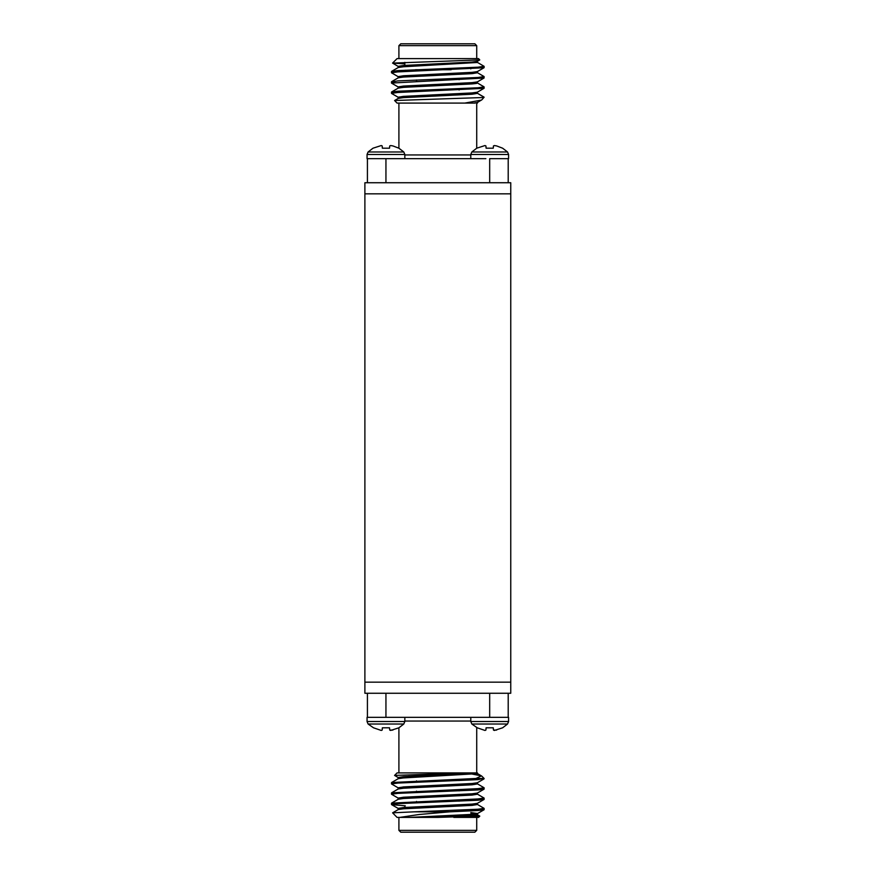 <?xml version="1.0" encoding="UTF-8"?>
<svg xmlns="http://www.w3.org/2000/svg" width="876" height="876" viewBox="0 0 876 876"><rect width="100%" height="100%" fill="white"/><g stroke="black" fill="none" stroke-linecap="round" stroke-linejoin="round"><path stroke-width="1.31" d="M510.752 693.266L364.887 693.266L364.887 682.152L510.752 682.152L510.752 693.266M510.752 193.848L364.887 193.848L364.887 182.734L510.752 182.734L510.752 682.152M364.887 193.848L364.887 682.152M510.752 345.374L510.752 530.626M508.584 154.472L507.532 151.975L471.835 151.975L470.784 154.472L508.584 154.472L508.584 158.655L489.684 158.655L508.211 158.655L497.645 158.666L508.211 158.655L508.211 182.734M367.055 154.472L368.095 151.975L403.792 151.975L404.843 154.472L367.055 154.472L367.055 158.655L485.873 158.666M477.354 62.59L477.442 61.189L479.763 59.918L392.579 63.105L397.058 58.615L478.57 58.615L479.73 59.929M484.034 76.519L477.332 72.642L484.121 76.628L477.924 77.493L397.704 80.921L391.703 81.939M392.393 82.114L394.879 82.421L391.506 81.775L394.879 82.421L391.506 81.775L391.506 83.067L398.295 87.052L391.594 83.176M480.749 77.274L484.121 77.92L483.924 76.792M398.295 66.466L392.579 63.105L404.843 63.893M484.034 97.105L477.332 93.228L484.1 97.269M476.643 83.406L472.131 83.921M485.906 145.92L486.103 148.197L485.906 145.92L484.954 145.558L485.906 145.92M493.265 148.197L493.462 145.92L494.414 145.558L493.462 145.92L493.265 148.197L486.103 148.197M494.414 145.558L496.604 145.92L494.414 145.558M507.532 151.975L502.627 148.197L496.604 145.92M484.954 145.558L476.741 148.197L471.835 151.975M367.416 182.734L367.416 158.655L389.754 158.666M382.166 145.92L382.363 148.197L382.166 145.92L381.224 145.558L382.166 145.92M389.524 148.197L389.721 145.92L390.674 145.558L389.721 145.92L389.524 148.197L382.363 148.197M390.674 145.558L392.875 145.92L390.674 145.558M403.792 151.975L398.887 148.197L392.875 145.92M381.224 145.558L373.001 148.197L368.095 151.975M477.332 61.32L479.763 59.918L477.332 61.32L472.131 62.054L403.497 65.481L398.186 66.335L398.186 67.627M480.749 66.981L484.034 67.737L477.332 71.613L472.131 72.347L403.497 75.774L398.186 76.628L398.186 77.92M484.121 76.628L484.034 78.03L477.332 81.906L472.131 82.629L403.497 86.067L398.186 86.921L398.186 88.213M480.749 87.567L484.034 88.323L477.332 92.199L472.131 92.922L403.497 96.36L398.186 97.214L398.186 98.495M481.811 99.831L477.332 102.492L473.774 103.083L397.058 103.083L394.594 100.51L483.366 97.521M481.439 100.105L464.86 103.083M477.332 71.613L484.034 67.737L477.332 71.613L484.034 67.737L397.704 71.909L391.506 72.774L398.295 76.759M477.332 81.906L484.034 78.03L391.506 83.067L391.506 81.775M484.034 88.323L477.332 92.199L484.034 88.323L397.704 92.495L391.506 93.36L398.295 97.346L391.594 93.458M474.551 61.835L477.332 62.349L484.121 66.335L477.924 67.2L397.704 70.627L391.594 71.372L394.879 72.128M484.034 86.812L477.332 82.935L484.121 86.921L477.924 87.775L397.704 91.213L391.594 91.958L394.879 92.714M477.442 62.481L403.497 66.762L398.295 67.496L391.594 71.372M477.442 71.482L477.442 72.774L472.131 73.628L403.497 77.055L398.295 77.789L391.594 81.665L398.295 77.789M477.442 81.775L477.442 83.067L472.131 83.921L403.497 87.348L398.295 88.082L391.594 91.958M477.442 92.068L477.442 93.349L472.131 94.214L403.497 97.641L398.295 98.375L394.594 100.51M399.96 58.615L404.318 58.615M475.219 103.083L473.774 103.083M476.719 45.651L398.909 45.651L400.77 43.8L474.869 43.8L476.719 45.651L476.719 58.615M451.129 69.73L415.465 69.73M508.211 693.266L508.211 717.345L377.983 717.345M508.211 717.345L485.873 717.335M477.245 727.803L484.954 730.442L485.906 730.08L486.103 727.803L493.265 727.803L493.462 730.08L494.414 730.442L502.627 727.803L507.532 724.025L471.835 724.025L477.245 727.803M496.604 730.08L493.462 730.08L493.265 727.803M484.954 730.442L485.906 730.08L486.103 727.803M507.532 724.025L508.584 721.528L470.784 721.528L471.835 724.025M508.584 717.345L508.584 721.528M493.462 730.08L494.414 730.442M389.754 717.335L367.416 717.345L367.416 693.266M373.505 727.803L381.224 730.442L382.166 730.08L382.363 727.803L389.524 727.803L389.721 730.08L390.674 730.442L398.887 727.803L403.792 724.025L368.095 724.025L373.505 727.803M392.875 730.08L389.721 730.08L389.524 727.803M381.224 730.442L382.166 730.08L382.363 727.803M403.792 724.025L404.843 721.528L367.055 721.528L368.095 724.025M367.055 717.345L367.055 721.528M389.721 730.08L390.674 730.442M422.845 817.385L397.058 817.385L392.601 812.829L414.26 811.822L449.749 811.822L419.177 814.494L399.96 817.385L437.814 817.385L472.131 815.665L477.442 814.811L477.442 813.519L470.784 812.567M474.551 814.165L470.784 813.848M392.601 812.829L398.295 809.533L403.497 808.8L472.131 805.372L477.442 804.518L477.442 803.226M394.879 803.872L391.594 803.117L398.295 799.24L403.497 798.507L472.131 795.08L477.442 794.225L477.442 792.933M394.879 793.579L391.594 792.824L398.295 788.947L403.497 788.225L472.131 784.787L477.442 783.932L477.442 782.651M394.879 783.286L391.594 782.542L398.295 778.654L403.497 777.932L477.442 773.639L476.719 772.917L476.719 727.792M391.594 782.542L475.964 778.479L481.439 775.895L468.978 773.431M414.26 811.822L477.924 809.238L484.121 808.373L477.332 804.387M391.594 803.117L477.924 798.945L484.121 798.08L477.332 794.094M391.594 792.824L477.924 788.652L484.121 787.787L477.332 783.801M437.814 817.385L479.73 816.071M449.749 811.822L477.924 810.519L484.034 809.774L480.749 809.019M405.303 805.8L391.594 804.628L397.704 803.653L477.924 800.226L484.034 799.481L480.749 798.726M398.295 798.211L391.506 794.225L397.704 793.371L477.924 789.933L484.034 789.188L480.749 788.433M398.295 787.918L391.506 783.932L397.704 783.078L477.924 779.64L483.366 778.479M394.572 775.413L397.058 772.917L467.565 772.917L394.572 775.413L398.295 777.625M408.796 776.289L416.516 776.519M467.565 772.917L477.442 772.917M410.056 817.385L472.131 814.373L477.442 813.519M398.186 809.665L398.186 808.373L403.497 807.519L472.131 804.091L477.332 803.358L484.034 799.481M398.186 799.372L398.186 798.08L403.497 797.226L472.131 793.798L477.332 793.065L484.034 789.188M398.186 789.079L398.186 787.787L403.497 786.933L472.131 783.505L477.332 782.772L484.034 778.895M398.186 778.786L398.186 777.505L403.497 776.64L475.219 772.917M437.814 830.349L476.719 830.349L474.869 832.2L400.77 832.2L398.909 830.349L437.814 830.349M420.502 802.558L408.008 803.095M481.811 776.158L484.121 778.479L475.964 778.479M479.774 816.18L478.57 817.385L453.79 817.385M489.684 182.734L489.684 158.655M385.944 158.655L385.944 182.734M404.843 154.953L470.784 154.953M489.684 717.345L489.684 693.266M385.944 693.266L385.944 717.345M470.784 721.047L404.843 721.047M391.506 71.482L391.506 72.774L391.506 71.482M391.506 92.068L391.506 93.349L391.506 92.068M484.121 66.335L484.121 67.627L484.121 66.335M484.121 86.921L484.121 88.213L484.121 86.921M484.121 97.214L481.811 99.842M459.112 89.998L459.112 88.717M459.112 79.705L459.112 78.424M416.516 91.564L416.516 90.272M416.516 81.271L416.516 79.979M470.784 154.472L470.784 158.655M404.843 154.472L404.843 158.655M477.442 103.083L477.442 102.361M406.53 71.427L405.303 70.2M470.784 68.886L470.784 67.594M404.843 65.382L404.843 62.349M398.909 103.083L398.909 148.208M476.719 103.083L476.719 148.208M398.909 58.615L398.909 45.651M416.516 780.855L416.516 782.137M416.516 791.148L416.516 792.43M416.516 801.43L416.516 802.558M459.112 779.29L459.112 780.582M459.112 789.583L459.112 790.875M459.112 799.876L459.112 801.168M470.784 721.528L470.784 717.345M404.843 721.528L404.843 717.345M477.332 814.68L479.763 816.082M477.332 773.508L481.439 775.895M484.034 809.774L477.332 813.651M391.594 804.628L398.295 808.504M404.843 806.27L404.843 807.42M470.784 809.632L470.784 810.924M398.909 772.917L398.909 727.792M398.909 817.385L398.909 830.349M476.719 817.385L476.719 830.349M484.121 809.665L484.121 808.373M484.121 799.372L484.121 798.08M484.121 789.079L484.121 787.787M391.506 804.518L391.506 803.226M391.506 794.225L391.506 792.933M391.506 783.932L391.506 782.651"/></g></svg>
